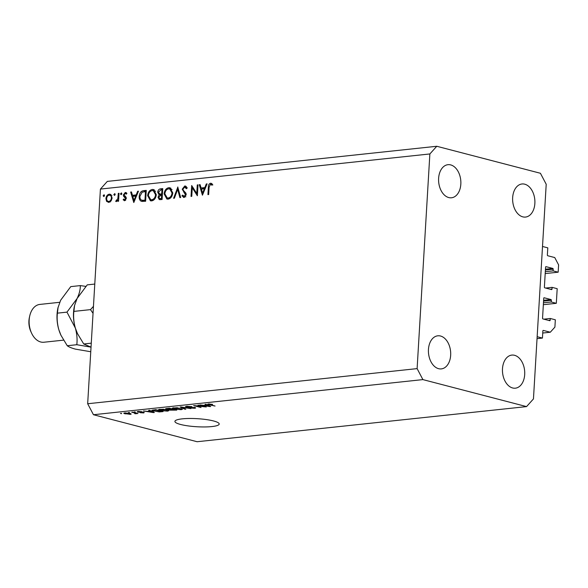 <?xml version="1.0" encoding="UTF-8"?>
<svg xmlns="http://www.w3.org/2000/svg" width="588" height="588" viewBox="0 0 588 588"><rect width="100%" height="100%" fill="white"/><g stroke="black" fill="none" stroke-linecap="round" stroke-linejoin="round"><path stroke-width="0.88" d="M543.349 304.694L556.314 303.305L551.243 301.982L551.346 300.277A0.632 0.419 -96.1 0 0 550.956 299.542L544.187 297.778A0.632 0.419 -96.1 0 0 543.724 298.292L542.548 318.204A0.632 0.419 -96.1 0 0 542.93 318.931L549.699 320.695A0.632 0.419 -96.1 0 0 550.162 320.188L550.258 318.476L555.337 319.798L554.903 327.112L550.302 332.227L543.319 330.412A0.632 0.419 -96.1 0 0 542.864 330.919L542.437 338.078L537.035 338.651M542.437 338.078L537.153 336.704L542.511 246.475L547.795 247.857L547.369 255.008A0.632 0.419 -96.1 0 0 547.759 255.743L554.741 257.559L558.6 264.887L558.166 272.193L545.194 273.582M550.302 332.227L542.739 333.036M550.258 318.476L543.804 319.166M551.243 301.982L543.459 302.813M556.314 303.305L557.189 288.686L552.11 287.363L545.657 288.054M558.166 272.193L553.087 270.877L553.19 269.164A0.632 0.419 -96.1 0 0 552.808 268.429L546.039 266.665A0.632 0.419 -96.1 0 0 545.576 267.18L544.392 287.091A0.632 0.419 -96.1 0 0 544.782 287.826L551.544 289.583A0.632 0.419 -96.1 0 0 552.007 289.075L552.11 287.363M553.087 270.877L545.304 271.7M213.525 420.957A22.19 4.035 -176.6 0 0 189.24 418.48A22.19 4.035 -176.6 0 0 174.908 421.398A22.19 4.035 -176.6 0 0 180.582 424.47A22.19 4.035 -176.6 0 0 204.874 426.947A22.19 4.035 -176.6 0 0 219.206 424.029A22.19 4.035 -176.6 0 0 213.525 420.957M440.53 336.02A16.64 11.069 83.9 0 0 437.795 335.807A16.64 11.069 83.9 0 0 428.417 351.484A16.64 11.069 83.9 0 0 438.589 368.683A16.64 11.069 83.9 0 0 441.323 368.897A16.64 11.069 83.9 0 0 450.702 353.219A16.64 11.069 83.9 0 0 440.53 336.02M450.695 164.905A16.64 11.069 83.9 0 0 447.96 164.691A16.64 11.069 83.9 0 0 438.582 180.369A16.64 11.069 83.9 0 0 448.754 197.568A16.64 11.069 83.9 0 0 451.488 197.781A16.64 11.069 83.9 0 0 460.867 182.104A16.64 11.069 83.9 0 0 450.695 164.905M524.731 184.191A16.64 11.069 83.9 0 0 521.997 183.978A16.64 11.069 83.9 0 0 512.618 199.655A16.64 11.069 83.9 0 0 522.791 216.854A16.64 11.069 83.9 0 0 525.525 217.068A16.64 11.069 83.9 0 0 534.904 201.39A16.64 11.069 83.9 0 0 524.731 184.191M514.566 355.299A16.64 11.069 83.9 0 0 511.832 355.093A16.64 11.069 83.9 0 0 502.453 370.771A16.64 11.069 83.9 0 0 512.626 387.97A16.64 11.069 83.9 0 0 515.36 388.183A16.64 11.069 83.9 0 0 524.731 372.505A16.64 11.069 83.9 0 0 514.566 355.299M196.767 193.481L197.274 184.933L198.016 184.852L197.37 195.745L192.276 187.77L191.769 196.341L191.034 196.421L191.681 185.529L196.767 193.481L197.487 193.672M185.992 186.315L184.757 185.992L187.116 188.101L186.389 188.726L184.691 187.109L182.964 189.123L183.199 190.159L185.837 193.077L186.205 194.687L184.022 197.443L181.935 195.833L182.648 195.091L184.169 196.319L185.463 194.812L182.229 189.189L184.757 185.992L185.396 186.028M187.19 187.682L184.691 187.109M184.022 197.443L183.463 197.406M185.889 196.84L185.441 196.649M177.738 187.013L180.685 197.524L179.891 197.605L177.657 189.321L174.401 198.193L173.607 198.274L177.855 187.043M168.771 187.697L169.991 187.778L172.776 192.908C172.343 196.429 170.799 198.501 168.153 199.134L166.904 199.053L164.111 193.886C164.552 190.358 166.103 188.3 168.771 187.697L170.961 188.241M152.299 189.454L153.519 189.534L156.298 194.665C155.871 198.185 154.328 200.258 151.682 200.89L150.432 200.809L147.639 195.642C148.08 192.114 149.631 190.049 152.299 189.454L154.49 189.998M138.459 191.203L133.799 202.522L130.646 192.033L131.447 191.953L132.462 195.312L136.196 194.915L137.651 191.291L138.459 191.203M104.23 194.841L104.517 195.584L103.782 196.568L103.15 195.731L104.076 194.76M87.671 403.743L100.423 189.079L107.325 181.398L436.766 146.272L540.416 173.269L546.208 184.257L533.456 398.921L526.554 406.602L197.112 441.728L93.463 414.731L87.671 403.743L417.113 368.617L429.865 153.953L100.423 189.079M112.146 197.943L111.154 200.853L108.78 202.412L106.575 201.346L105.913 198.604C106.237 196.069 107.354 194.591 109.272 194.18L110.169 194.231L112.146 197.943M114.895 193.702L115.182 194.452L114.447 195.429L113.815 194.591L114.741 193.628M118.291 193.356L119.033 193.276L118.556 201.236L117.821 201.309L117.887 200.141L116.343 201.611L115.718 201.405L116.174 200.515L117.843 198.773L118.291 193.356L119.019 193.54M116.174 200.515L117.453 200.853M121.547 192.996L121.834 193.739L121.099 194.716L120.466 193.886L121.393 192.915M124.634 200.721L123.157 199.758L123.701 199.023L124.693 199.744L125.538 198.59L123.546 196.164L123.34 194.959L125.237 192.474L126.898 193.371L126.361 194.158L125.222 193.445L124.083 194.841L126.075 197.274L126.28 198.472L124.266 200.699M125.722 200.06L124.472 199.729L125.751 200.023M126.361 192.768L125.817 192.519M126.633 193.753L125.222 193.445M139.202 196.399C139.562 192.879 141.069 190.96 143.722 190.644L146.272 190.372L145.626 201.258L141.377 201.324C139.76 200.508 139.04 198.869 139.202 196.399L139.929 196.59M160.517 188.851L162.744 188.616L162.097 199.501L159.304 199.626L158.032 197.252L159.127 194.834L157.702 192.225C158.01 190.189 158.951 189.071 160.517 188.851L162.7 189.395M207.094 183.882L202.434 195.201L199.281 184.72L200.082 184.632L201.096 187.991L204.83 187.594L206.285 183.971L207.094 183.882M211.643 183.537L210.511 183.243L212.422 184.287L211.937 185.176L210.401 184.367L209.093 187.293L208.666 194.54L207.924 194.621L208.365 187.263C208.27 185.11 208.983 183.765 210.511 183.243L211.107 183.294M212.15 184.779L210.401 184.367M203.918 406.675L198.024 405.139L206.285 406.977L195.995 405.904L201.045 407.535L193.636 405.602L203.933 406.359M194.834 407.484C196.01 407.837 195.885 408.101 194.466 408.27L189.726 407.962L193.577 408.05L193.959 407.572L189.321 407.469L185.426 406.69L186.719 406.308L191.975 406.661L187.513 406.543L187.116 407.05L195.65 407.903M187.535 406.249L187.116 407.05M193.577 408.05L193.974 407.315M184.963 409.248L180.156 407.043L181.038 406.947L190.902 408.616L181.508 407.219L185.852 409.152L184.963 409.248L184.992 408.763M172.313 408.065L177.186 407.749L182.508 409.219L181.185 409.689L174.121 409.042L172.277 408.153M158.62 409.527L163.493 409.211L168.822 410.681L167.492 411.144L160.428 410.505L158.584 409.615M150.175 411.049L148.676 410.402L149.572 410.306L154.343 412.511L153.512 412.6L143.472 410.953L147.294 411.357L150.175 411.049L150.197 410.593M121.532 413.68L120.474 413.408L121.554 413.371M526.554 406.602L422.904 379.605L93.463 414.731M125.259 413.908L123.759 413.246L124.715 412.916L129.801 413.401L131.234 414.04L130.286 414.371L125.273 413.555M129.448 412.835L128.39 412.563L129.47 412.526M134.498 412.938L131.705 412.21L132.565 412.115L137.945 413.518L135.078 413.754L134.63 413.518L135.446 413.239L134.52 412.629M135.306 413.482L135.468 412.872M135.225 412.225L134.167 411.945L135.24 411.909M137.982 411.504L137.945 412.144C136.923 411.843 137.019 411.622 138.231 411.475L142.002 411.71L138.944 411.681L138.672 412.019L139.356 412.129L144.207 412.32L143.847 412.923L140.356 412.732L143.465 412.445L137.945 412.144C136.923 411.843 137.019 411.622 138.231 411.475M138.959 411.424L138.672 412.019M144.207 412.32L143.847 412.923L143.884 412.247M143.046 412.732L143.479 412.181M153.85 411.218L151.829 410.314L155.666 409.652L163.067 411.585L159.304 411.931L153.865 410.887M166.507 409.299L165.522 408.807L169.359 408.197L176.76 410.123L170.086 410.152L166.507 409.299L166.551 408.498M206.542 405.044L205.05 404.39L205.94 404.294L210.71 406.499L209.879 406.595L199.839 404.941L203.661 405.345L206.542 405.044L206.564 404.588M208.556 403.978L212.643 404.39L209.093 404.448L215.054 406.036L209.174 404.823C207.608 404.478 207.402 404.191 208.556 403.978L207.74 404.235M209.401 403.934L209.093 404.448M429.865 153.953L436.766 146.272M422.904 379.605L417.113 368.617M130.338 413.548L130.286 414.371M125.472 412.872L126.06 413.798L129.544 414.165L130.088 413.474M129.544 414.165L128.948 413.489L124.95 413.313L124.972 412.894M153.534 412.137L153.512 412.6M152.138 411.953L150.756 411.306L148.441 411.556L153.152 412.357L152.16 411.504M150.785 410.865L150.756 411.306M153.174 411.975L153.152 412.357M161.347 411.446L155.673 409.968L153.233 410.63L158.591 411.688L161.369 411.137M153.064 409.932L153.233 410.63M167.521 410.711L167.492 411.144M166.624 410.924L167.617 410.578L166 409.873L159.796 409.733L163.339 410.814L166.624 410.924M170.13 409.38L170.086 410.152M175.04 409.99L172.828 409.41L170.549 409.682L173.636 410.137L175.055 409.682M170.564 409.336L170.821 410.027M171.961 409.189L169.366 408.513L166.933 408.807L170.388 409.358L171.983 408.88M166.955 408.447L167.352 409.204M181.207 409.255L181.185 409.689M180.31 409.461L181.31 409.123L179.685 408.41L173.489 408.278L177.032 409.351L180.31 409.461M194.518 407.41L194.466 408.27M186.33 406.352L186.286 407.146M209.901 406.132L209.879 406.595M208.505 405.94L207.123 405.294L204.808 405.544L209.519 406.345L208.527 405.492M207.152 404.853L207.123 405.294M209.549 405.963L209.519 406.345M104.399 196.061L103.15 195.731M109.081 202.368L106.575 201.346M108.684 201.897L108.427 201.449M106.648 198.795L105.913 198.604M110.022 195.238L111.11 194.775M110.919 194.606L109.272 194.18M106.656 198.524C106.678 200.427 107.406 201.397 108.839 201.434C110.301 201.089 111.161 199.949 111.404 198.016C111.382 196.113 110.654 195.157 109.214 195.157C107.758 195.466 106.898 196.59 106.656 198.524M110.323 201.941L108.214 201.39L110.265 201.809M111.985 195.745L109.214 195.157M112.124 198.2L111.404 198.016M115.064 194.922L113.815 194.591M118.614 200.332L117.887 200.141M118.695 198.994L117.843 198.773M121.716 194.209L120.466 193.886M125.362 200.427L123.157 199.758M126.244 198.781L125.538 198.59M126.28 198.127L125.376 197.891M126.192 197.59L124.56 197.164M126.045 197.223L125.685 196.752M125.634 196.708L123.546 196.164M124.09 195.157L123.34 194.959M126.207 193.643L126.78 193.195M133.873 196.274L133.674 195.628M131.543 192.269L130.646 192.033M136.673 195.642L134.578 195.863L132.462 195.312M136.894 195.098L136.196 194.915M138.349 191.475L137.651 191.291M132.785 196.385L133.99 200.39L135.725 196.076L132.785 196.385M134.689 200.574L133.99 200.39M136.423 196.252L135.725 196.076M143.913 191.739L146.228 191.151M142.825 201.508L141.818 200.236M141.958 200.273L145.648 200.905M145.677 200.412L144.957 200.221L145.471 191.563L142.149 192.195L139.937 196.319C139.826 198.384 140.466 199.692 141.862 200.251L144.031 200.809M146.191 191.754L145.471 191.563M141.862 200.251L144.957 200.221M151.557 200.898L150.425 199.604M148.367 195.826L147.639 195.642M152.792 190.549L154.409 190.005M155.592 191.247L152.263 190.563C150.058 191.012 148.764 192.673 148.382 195.561L150.756 199.714L151.711 199.78C153.894 199.295 155.181 197.612 155.563 194.746L153.262 190.63M150.756 199.714L153.27 200.332M153.439 200.229L151.711 199.78M156.283 194.937L155.563 194.746M160.634 199.663L160.208 198.7M158.775 197.45L158.032 197.252M160.362 195.157L159.127 194.834M160.671 195.091L159.951 194.018M158.444 192.416L157.702 192.225M161.325 189.873L162.633 189.402M161.678 194.466L162.398 194.525M162.354 195.165L161.134 195.025L158.775 197.156L159.598 198.538L162.119 199.141M162.126 199.016L160.421 198.575L161.428 198.465L161.634 194.973M162.148 198.656L161.428 198.465M159.598 198.538L160.421 198.575M161.208 193.908L161.7 193.856L161.943 189.806L160.892 189.924L158.444 192.144L159.679 193.944L162.413 194.224M162.42 194.047L161.7 193.856M162.663 189.998L161.943 189.806M168.028 199.141L166.896 197.847M164.838 194.069L164.111 193.886M169.263 188.799L170.88 188.248M172.064 189.49L168.734 188.807C166.529 189.255 165.235 190.916 164.853 193.805L167.235 197.958L168.183 198.024C170.366 197.539 171.652 195.855 172.034 192.989L169.734 188.873M167.235 197.958L169.741 198.575M169.91 198.472L168.183 198.024M172.754 193.18L172.034 192.989M178.531 189.549L177.657 189.321M184.61 197.281L184.051 196.385L181.935 195.833M186.168 194.995L185.463 194.812M186.117 193.753L184.999 193.459M185.771 192.967L183.956 192.496M182.964 189.38L182.229 189.189M185.47 187.234L186.359 186.661M197.994 185.124L197.274 184.933M193.423 188.064L192.276 187.77M202.5 188.954L202.309 188.307M200.177 184.955L199.281 184.72M205.308 188.322L203.205 188.542L201.096 187.991M205.528 187.778L204.83 187.594M206.983 184.154L206.285 183.971M201.419 189.071L202.625 193.077L204.359 188.755L201.419 189.071M203.323 193.254L202.625 193.077M205.058 188.939L204.359 188.755M211.298 184.536L212.099 183.926M59.682 302.305L39.837 304.422A19.014 12.649 83.9 0 0 29.731 315.94A19.014 12.649 83.9 0 0 31.561 333.109A19.014 12.649 83.9 0 0 40.748 341.995A19.014 12.649 83.9 0 0 43.872 342.238L63.541 340.143M83.724 343.973L77.447 333.55L75.345 328.053C76.94 333.793 77.432 339.342 76.808 344.715L91.037 347.155L83.724 343.973L91.272 343.171M77.381 333.418A30.113 20.029 -96.1 0 1 77.329 333.3A30.113 20.029 -96.1 0 1 75.345 328.053C73.75 322.32 73.257 316.77 73.882 311.397L90.493 309.626L93.044 313.331M73.882 311.397L74.573 305.459L77.102 298.498L87.237 284.864L94.786 284.063M93.455 306.341L90.493 309.626M85.841 286.378L80.321 285.599C80.402 289.502 79.329 293.802 77.102 298.498L66.966 312.132L75.345 328.053A30.113 20.029 -96.1 0 1 74.433 306.105L74.573 305.459M60.909 335.175A30.113 20.029 -96.1 0 1 60.858 335.057A30.113 20.029 -96.1 0 1 58.873 329.809A30.113 20.029 -96.1 0 1 57.955 307.862L60.63 300.255L70.766 286.621L80.321 285.599M90.758 351.742L75.396 349.125C71.442 348.045 68.73 346.913 67.252 345.729L60.976 335.307L58.873 329.809C57.279 324.076 56.786 318.527 57.411 313.154L58.102 307.215M57.411 313.154L66.966 312.132M67.252 345.729L76.808 344.715M31.561 333.109L30.929 331.735A15.847 10.54 -96.1 0 1 29.4 317.424L29.731 315.94M550.162 320.188L548.435 320.372M550.956 299.542L543.606 300.328M551.346 300.277L543.562 301.107M552.007 289.075L550.287 289.259M552.808 268.429L545.458 269.216M553.19 269.164L545.407 269.995M118.857 196.216L118.137 196.032M145.839 191.196L143.722 190.644M145.662 200.618L144.376 200.28M209.085 187.454L208.365 187.263M135.615 413.364L135.644 412.923M138.356 411.85L138.378 411.46M167.617 410.578L167.653 410.005M159.796 409.733L159.833 409.175M170.336 409.799L170.358 409.358M166.757 408.925L166.786 408.469M181.31 409.123L181.339 408.55M173.489 408.278L173.526 407.712M186.631 406.793L186.661 406.315M194.415 407.807L194.444 407.396M208.983 404.346L209.005 403.941M116.387 200.604L117.438 200.876M210.724 184.389L212.841 184.941"/></g></svg>
